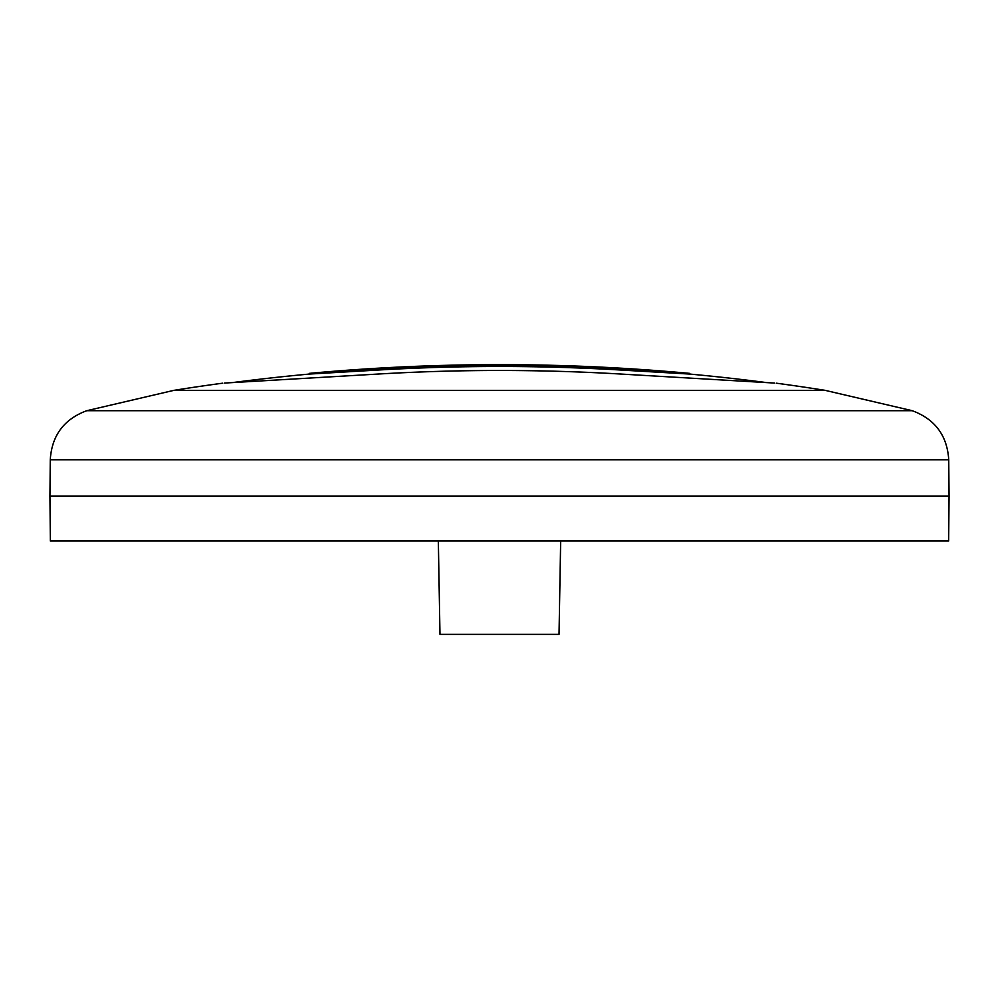 <?xml version="1.0" encoding="UTF-8"?>
<svg xmlns="http://www.w3.org/2000/svg" width="999" height="999" viewBox="0 0 999 999"><rect width="100%" height="100%" fill="white"/><g stroke="black" fill="none" stroke-linecap="round" stroke-linejoin="round"><path stroke-width="1.5" d="M620.529 374.026L774.6 383.067L620.529 374.026A2069.004 2069.004 0 0 0 378.471 374.026L224.4 383.067L378.471 374.026M676.548 372.602L620.529 369.318A2073.699 2073.699 0 0 0 378.471 369.318L336.913 371.753M378.471 369.318L378.471 370.017L309.303 374.063L378.471 370.017A2073 2073 0 0 1 620.529 370.017L689.697 374.063L620.529 370.017L689.697 374.063L620.529 370.017L620.529 369.318M948.738 459.79L949.05 496.041L49.95 496.041L50.262 459.79L948.738 459.79C947.202 435.539 935.039 419.18 912.274 410.714L86.726 410.714C63.961 419.18 51.798 435.539 50.262 459.79M949.05 496.041L948.663 540.996L50.337 540.996L49.95 496.041M438.336 540.996L439.972 634.365L559.028 634.365L560.664 540.996M912.274 410.714L825.112 390.347L173.888 390.347L86.726 410.714M222.827 383.166A2074.848 2074.848 0 0 0 173.888 390.347M766.633 382.605A2074.149 2074.149 0 0 0 689.697 374.063L689.697 373.376A2074.848 2074.848 0 0 0 309.303 373.376L309.303 374.063A2074.149 2074.149 0 0 0 232.367 382.605M825.112 390.347A2074.848 2074.848 0 0 0 776.173 383.166"/></g></svg>
